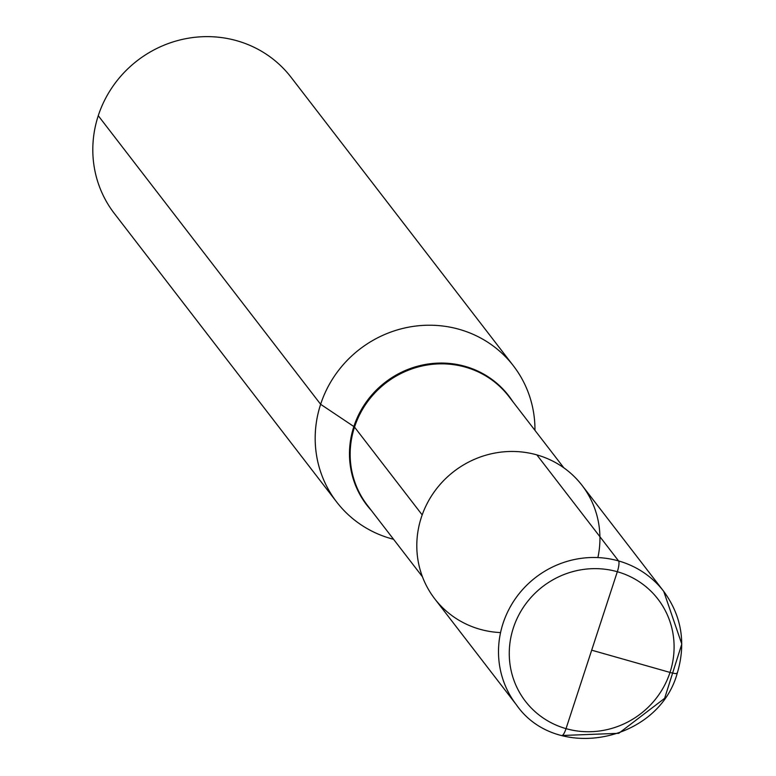 <?xml version="1.0" encoding="UTF-8"?>
<svg xmlns="http://www.w3.org/2000/svg" width="776" height="776" viewBox="0 0 776 776"><rect width="100%" height="100%" fill="white"/><g stroke="black" fill="none" stroke-linecap="round" stroke-linejoin="round"><path stroke-width="1.16" d="M422.183 514.905L354.525 427.101A7.44 1.212 18.1 0 0 353.856 426.538L320.634 404.296A111.56 107.02 142.4 0 1 407.545 327.385A111.56 107.02 142.4 0 1 513.431 365.855A111.56 107.02 142.4 0 1 534.955 430.34A111.56 107.02 142.4 0 0 513.431 365.855L291.058 77.27A111.56 107.02 142.4 0 0 185.183 38.8A111.56 107.02 142.4 0 0 98.261 115.702A111.56 107.02 -37.6 0 0 114.324 213.448A111.56 107.02 -37.6 0 1 98.261 115.702A111.56 107.02 142.4 0 1 185.183 38.8A111.56 107.02 142.4 0 1 291.058 77.27L513.431 365.855A111.56 107.02 142.4 0 0 407.545 327.385A111.56 107.02 142.4 0 0 320.634 404.296A111.56 107.02 142.4 0 0 336.697 502.043A111.56 107.02 142.4 0 0 393.558 539.291A111.56 107.02 142.4 0 1 336.697 502.043A111.56 107.02 142.4 0 1 320.634 404.296L98.261 115.702M516.438 704.851L434.735 598.81A92.965 89.182 -37.6 0 1 421.349 517.35A92.965 89.182 -37.6 0 1 532.297 453.727A92.965 89.182 -37.6 0 1 597.889 557.585A92.965 89.182 -37.6 0 0 532.297 453.727A92.965 89.182 -37.6 0 0 421.349 517.35A92.965 89.182 142.4 0 0 500.559 632.585A92.965 89.182 142.4 0 1 421.349 517.35A92.965 89.182 142.4 0 1 493.779 453.271A92.965 89.182 142.4 0 1 582.01 485.32L663.722 591.361A92.965 89.182 -37.6 0 0 575.482 559.302A92.965 89.182 -37.6 0 0 503.052 623.39A92.965 89.182 -37.6 0 0 516.438 704.851C556.14 762.284 658.329 742.293 677.244 673.238C686.197 643.285 681.687 615.998 663.722 591.361A92.965 89.182 -37.6 0 0 618.579 560.932L536.866 454.891A92.965 89.182 -37.6 0 1 582.01 485.32L663.722 591.361L681.794 644.061L664.625 698.342L618.763 733.31L561.892 735.502A9.293 2.144 -74.1 0 0 566.034 728.645L617.327 571.728A9.293 2.144 -74.1 0 0 618.579 560.932L536.866 454.891M677.108 672.821A9.293 1.523 -161.9 0 1 670.008 672.423L591.681 650.181L670.008 672.423A9.293 1.523 18.1 0 0 677.108 672.821M591.681 650.181L617.327 571.728A9.293 2.144 -74.1 0 0 618.579 560.932M353.856 426.538A89.56 85.913 142.4 0 0 371.394 510.511A89.56 85.913 142.4 0 1 353.856 426.538A89.56 85.913 -37.6 0 1 427.295 364.148A89.56 85.913 -37.6 0 1 512.781 401.57A89.56 85.913 -37.6 0 0 427.295 364.148A89.56 85.913 -37.6 0 0 353.856 426.538M354.525 427.101A89.25 85.612 -37.6 0 1 424.055 365.583A89.25 85.612 -37.6 0 1 508.765 396.352L563.822 467.812L508.765 396.352A89.25 85.612 -37.6 0 0 424.055 365.583A89.25 85.612 -37.6 0 0 354.525 427.101A89.25 85.612 142.4 0 0 367.378 505.302L422.435 576.762L367.378 505.302A89.25 85.612 142.4 0 1 354.525 427.101M513.353 627.939A83.672 80.267 -37.6 0 1 617.327 571.728A83.672 80.267 -37.6 0 1 670.008 672.423A83.672 80.267 -37.6 0 1 566.034 728.645A83.672 80.267 -37.6 0 1 513.353 627.939M566.034 728.645A83.672 80.267 142.4 0 0 670.008 672.423A83.672 80.267 142.4 0 0 617.327 571.728M114.324 213.448L336.697 502.043L114.324 213.448"/></g></svg>
